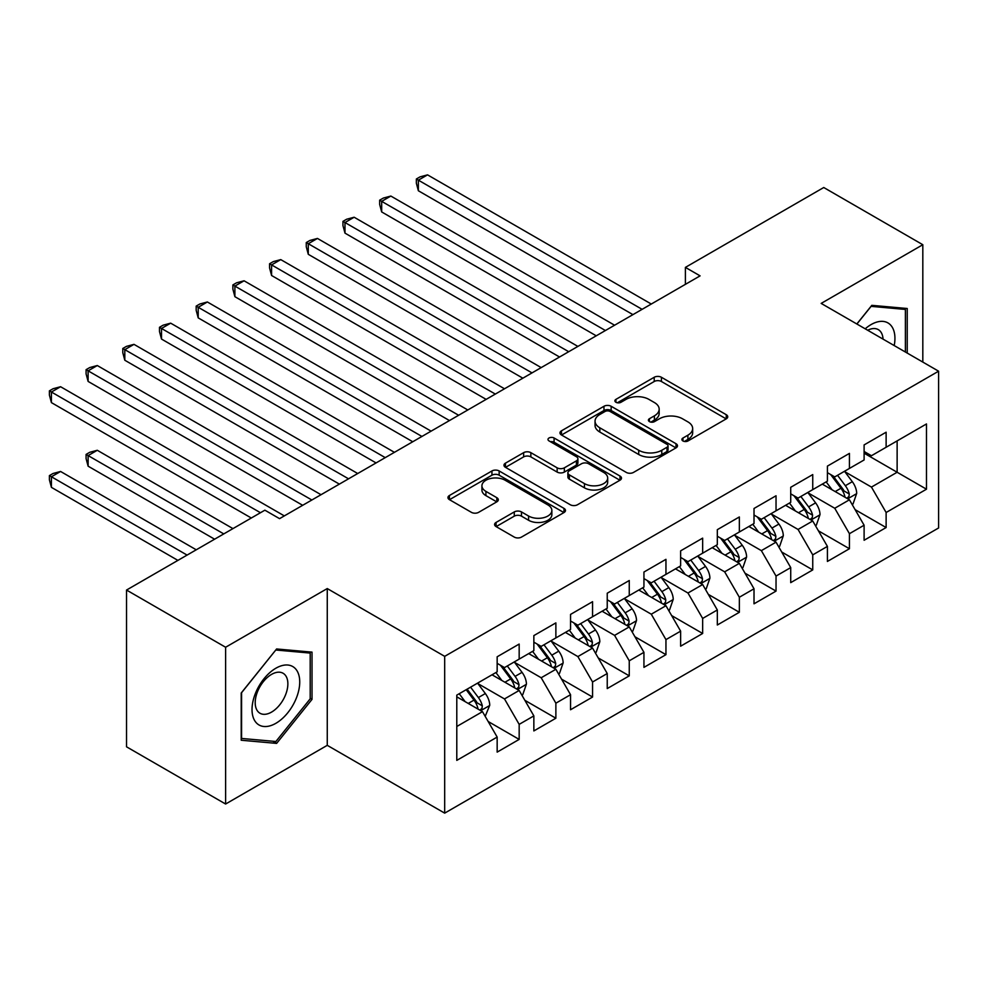 <?xml version="1.0" encoding="UTF-8"?>
<svg xmlns="http://www.w3.org/2000/svg" width="988" height="988" viewBox="0 0 988 988"><rect width="100%" height="100%" fill="white"/><g stroke="black" fill="none" stroke-linecap="round" stroke-linejoin="round"><path stroke-width="1.48" d="M682.943 440.957A3.569 2.062 0 0 0 687.981 440.957L726.254 418.863A5.088 2.939 0 0 0 727.736 416.788A5.088 2.939 0 0 0 726.254 414.701L661.417 377.268A5.088 2.939 0 0 0 654.217 377.268L615.944 399.362A3.569 2.062 0 0 0 614.894 400.819A3.569 2.062 0 0 0 615.944 402.277A3.569 2.062 0 0 0 620.983 402.277L625.935 399.424A16.302 9.411 0 0 1 648.993 399.424L654.389 402.536A16.302 9.411 0 0 1 659.169 409.193A16.302 9.411 0 0 1 654.389 415.849L649.437 418.702A3.569 2.062 0 0 0 648.4 420.159A3.569 2.062 0 0 0 649.437 421.617A3.569 2.062 0 0 0 654.488 421.617L659.441 418.764A16.302 9.411 0 0 1 682.486 418.764L687.895 421.876A16.302 9.411 0 0 1 692.662 428.533A16.302 9.411 0 0 1 687.895 435.189L682.943 438.042A3.569 2.062 0 0 0 681.893 439.499A3.569 2.062 0 0 0 682.943 440.957L682.943 438.042M496.087 522.417A5.088 2.939 0 0 0 494.593 524.505A5.088 2.939 0 0 0 496.087 526.579L514.279 537.089A5.088 2.939 0 0 0 521.479 537.089L563.987 512.55A5.088 2.939 0 0 0 565.482 510.463A5.088 2.939 0 0 0 563.987 508.388L499.15 470.955A5.088 2.939 0 0 0 491.95 470.955L449.441 495.494A5.088 2.939 0 0 0 447.947 497.569A5.088 2.939 0 0 0 449.441 499.656L471.412 512.34A5.088 2.939 0 0 0 478.624 512.34L496.803 501.842A5.088 2.939 0 0 0 498.298 499.755A5.088 2.939 0 0 0 496.803 497.68L485.911 491.382A13.622 7.867 0 0 1 481.922 485.824A13.622 7.867 0 0 1 490.332 478.55A13.622 7.867 0 0 1 505.189 480.267L547.871 504.905A13.622 7.867 0 0 1 551.86 510.463A13.622 7.867 0 0 1 543.449 517.737A13.622 7.867 0 0 1 528.592 516.032L521.479 511.92A5.088 2.939 0 0 0 514.279 511.92L496.087 522.417L496.087 526.579M225.61 647.251L225.61 804.022L327.263 745.335L327.263 588.564L225.61 647.251L126.538 590.046L264.87 510.179L279.555 518.651L700.084 275.862L685.4 267.39L685.4 284.334M327.263 588.564L444.686 656.353L938.6 371.192L938.6 527.975L444.686 813.136L444.686 656.353M922.817 362.09L922.817 244.715L821.176 303.402L938.6 371.192M922.817 244.715L823.745 187.51L685.4 267.39M626.293 472.412A5.088 2.939 0 0 0 633.506 472.412L676.002 447.873A5.088 2.939 0 0 0 677.496 445.798A5.088 2.939 0 0 0 676.002 443.711L611.164 406.278A5.088 2.939 0 0 0 603.964 406.278L561.468 430.817A5.088 2.939 0 0 0 559.974 432.905A5.088 2.939 0 0 0 561.468 434.979L626.293 472.412M550.464 441.722A3.569 2.062 0 0 1 554.083 442.229L554.083 437.993L619.995 476.055A5.088 2.939 0 0 1 621.489 478.13A5.088 2.939 0 0 1 619.995 480.205L577.486 504.745A5.088 2.939 0 0 1 570.286 504.745L505.448 467.312L505.448 463.162A5.088 2.939 0 0 0 503.966 465.237A5.088 2.939 0 0 0 505.448 467.312M505.448 463.162L523.64 452.652A5.088 2.939 0 0 1 530.852 452.652L557.146 467.83A5.088 2.939 0 0 0 564.346 467.83L576.412 460.865A5.088 2.939 0 0 0 577.906 458.79A5.088 2.939 0 0 0 576.412 456.715L549.032 440.907A3.569 2.062 0 0 1 547.994 439.45A3.569 2.062 0 0 1 550.192 437.548A3.569 2.062 0 0 1 554.083 437.993M864.105 453.183L897.129 472.252L897.129 440.895L926.485 423.951L886.125 447.255L886.125 432.213L864.105 444.921L864.105 459.963L849.433 468.436L849.433 453.393L827.413 466.114L827.413 481.156L812.741 489.628L812.741 474.586L790.721 487.294L790.721 502.336L776.037 510.808L776.037 495.766L754.017 508.474L754.017 523.517L739.345 532.001L739.345 516.959L717.325 529.667L717.325 544.709L702.653 553.181L702.653 538.139L680.633 550.847L680.633 565.889L665.949 574.374L665.949 559.332L643.941 572.04L643.941 587.082L629.257 595.554L629.257 580.512L607.237 593.22L607.237 608.262L592.565 616.734L592.565 601.692L570.545 614.413L570.545 629.455L555.874 637.927L555.874 622.885L533.853 635.593L533.853 650.635L519.169 659.107L519.169 644.065L497.162 656.785L497.162 671.828L456.789 695.132L456.789 760.377L497.162 737.073L482.477 711.656L456.789 696.824M926.485 423.951L926.485 489.196L886.125 512.5L871.453 487.084L844.839 471.721M855.114 509.647L886.125 527.543L886.125 512.5M886.125 527.543L864.105 540.263L864.105 525.221L849.433 533.693L834.749 508.264L808.147 492.913M818.422 530.828L849.433 548.735L849.433 533.693M849.433 548.735L827.413 561.443L827.413 546.401L812.741 554.873L798.057 529.457L771.455 514.093M781.73 552.02L812.741 569.915L812.741 554.873M812.741 569.915L790.721 582.636L790.721 567.594L776.037 576.066L761.365 550.637L734.763 535.286M745.038 573.201L776.037 591.108L776.037 576.066M776.037 591.108L754.017 603.816L754.017 588.774L739.345 597.246L724.661 571.83L698.059 556.466M708.334 594.393L739.345 612.288L739.345 597.246M739.345 612.288L717.325 625.009L717.325 609.966L702.653 618.439L687.969 593.01L661.367 577.647M671.642 615.573L702.653 633.481L702.653 618.439M702.653 633.481L680.633 646.189L680.633 631.147L665.949 639.619L651.277 614.203L624.675 598.839M634.951 636.766L665.949 654.661L665.949 639.619M665.949 654.661L643.941 667.369L643.941 652.327L629.257 660.811L614.585 635.383L587.971 620.019M598.246 657.946L629.257 675.854L629.257 660.811M629.257 675.854L607.237 688.562L607.237 673.52L592.565 681.992L577.881 656.575L551.279 641.212M561.555 679.139L592.565 697.034L592.565 681.992M592.565 697.034L570.545 709.742L570.545 694.7L555.874 703.184L541.189 677.756L514.587 662.392M524.863 700.319L555.874 718.227L555.874 703.184M555.874 718.227L533.853 730.935L533.853 715.892L519.169 724.365L504.498 698.936L477.896 683.585M488.171 721.499L519.169 739.407L519.169 724.365M519.169 739.407L497.162 752.115L497.162 737.073M497.162 663.343L504.498 667.592L519.169 659.107M456.789 726.489L482.477 711.656M533.853 642.163L541.189 646.399L555.874 637.927M504.498 698.936L519.169 690.464L492.024 674.792M533.853 715.892L519.169 690.464M570.545 620.983L577.881 625.219L592.565 616.734M541.189 677.756L555.874 669.284L528.716 653.599M570.545 694.7L555.874 669.284M607.237 599.79L614.585 604.026L629.257 595.554M577.881 656.575L592.565 648.091L565.408 632.419M607.237 673.52L592.565 648.091M643.941 578.61L651.277 582.846L665.949 574.374M614.585 635.383L629.257 626.911L602.1 611.226M643.941 652.327L629.257 626.911M680.633 557.417L687.969 561.653L702.653 553.181M651.277 614.203L665.949 605.718L638.804 590.046M680.633 631.147L665.949 605.718M717.325 536.237L724.661 540.473L739.345 532.001M687.969 593.01L702.653 584.538L675.496 568.866M717.325 609.966L702.653 584.538M754.017 515.044L761.365 519.28L776.037 510.808M724.661 571.83L739.345 563.358L712.187 547.673M754.017 588.774L739.345 563.358M790.721 493.864L798.057 498.1L812.741 489.628M761.365 550.637L776.037 542.165L748.879 526.493M790.721 567.594L776.037 542.165M827.413 472.672L834.749 476.908L849.433 468.436M798.057 529.457L812.741 520.985L785.584 505.3M827.413 546.401L812.741 520.985M864.105 451.491L871.453 455.727L886.125 447.255M834.749 508.264L849.433 499.792L822.275 484.12M864.105 525.221L849.433 499.792M126.538 590.046L126.538 746.817L225.61 804.022M327.263 745.335L444.686 813.136M871.453 487.084L897.129 472.252L926.485 489.196M907.231 353.087L907.231 308.503L871.811 305.341L856.831 323.978M312.023 699.356L312.023 652.129L276.615 648.968L241.208 693.02L241.208 740.234L276.615 743.396L312.023 699.356L310.195 698.294M684.363 441.463L687.895 439.425A16.302 9.411 0 0 0 692.662 432.769L692.662 428.533M659.169 409.193L659.169 413.429A16.302 9.411 0 0 1 654.389 420.085L650.87 422.123M726.18 418.9L661.417 381.504A5.088 2.939 0 0 0 654.217 381.504L617.364 402.783M675.94 447.91L611.164 410.514A5.088 2.939 0 0 0 603.964 410.514L561.53 435.016M666.999 447.243A3.569 2.062 0 0 0 668.049 445.798A3.569 2.062 0 0 0 666.999 444.341L610.09 411.477A3.569 2.062 0 0 0 605.051 411.477L599.827 414.491A16.302 9.411 0 0 0 595.048 421.147A16.302 9.411 0 0 0 599.827 427.804L638.73 450.269A16.302 9.411 0 0 0 661.775 450.269L666.999 447.243L666.999 451.491A3.569 2.062 0 0 0 668.049 450.034L668.049 445.798M595.048 421.147L595.048 425.383A16.302 9.411 0 0 0 599.827 432.04L599.827 427.804M666.999 451.491L661.775 454.505A16.302 9.411 0 0 1 638.73 454.505L599.827 432.04M505.523 467.361L523.64 456.888L523.64 452.652M577.906 458.79L577.906 463.026A5.088 2.939 0 0 1 576.412 465.101L564.346 472.079A5.088 2.939 0 0 1 557.146 472.079L530.852 456.888A5.088 2.939 0 0 0 523.64 456.888M554.083 442.229L619.921 480.242M584.427 483.589A13.622 7.867 0 0 0 599.271 485.293A13.622 7.867 0 0 0 607.682 478.031A13.622 7.867 0 0 0 603.693 472.462L588.663 463.78A5.088 2.939 0 0 0 581.45 463.78L569.384 470.745A5.088 2.939 0 0 0 567.89 472.832A5.088 2.939 0 0 0 569.384 474.907L584.427 483.589L584.427 487.825A13.622 7.867 0 0 0 599.271 489.529A13.622 7.867 0 0 0 607.682 482.268L607.682 478.031M567.89 472.832L567.89 477.068A5.088 2.939 0 0 0 569.384 479.143L569.384 474.907M584.427 487.825L569.384 479.143M551.86 510.463L551.86 514.699A13.622 7.867 0 0 1 543.449 521.973A13.622 7.867 0 0 1 528.592 520.268L521.479 516.156A5.088 2.939 0 0 0 514.279 516.156L496.161 526.616M481.922 485.824L481.922 490.06A13.622 7.867 0 0 0 485.911 495.618L485.911 491.382M496.742 501.879L485.911 495.618M563.913 512.587L499.15 475.191A5.088 2.939 0 0 0 491.95 475.191L449.515 499.693M272.873 741.247L276.615 743.396M852.15 504.498L853.027 503.991L856.695 493.395A13.758 7.941 -120 0 0 852.311 481.687L844.505 471.276M832.094 489.776L826.166 481.872M823.387 484.762L822.72 483.861M418.369 275.504L559.541 357.001L344.985 233.131L344.985 222.535L354.149 217.237L577.881 346.405M846.84 498.298L848.964 496.384L849.272 493.988A13.758 7.941 -120 0 0 845.333 485.713L837.54 475.302M833.094 475.957L842.715 488.801A7.002 4.051 60 0 1 843.987 490.937L849.272 493.988M830.673 474.561L840.936 488.257A13.758 7.941 60 0 1 844.864 496.519L845.148 497.322M642.101 309.33L418.369 180.162L427.545 174.864L651.277 304.032M632.925 314.629L418.369 190.758L418.369 180.162L416.356 179.001L420.024 176.877L427.545 174.864M418.369 190.758L416.356 183.237L416.356 179.001M815.446 525.678L816.335 525.171L820.003 514.575A13.758 7.941 -120 0 0 815.606 502.867L807.814 492.469M795.389 510.969L789.474 503.053M786.695 505.942L786.028 505.041M381.677 296.684L522.837 378.182L308.281 254.311L308.281 243.715L317.457 238.429L541.189 367.598M810.148 519.478L812.272 517.564L812.581 515.168A13.758 7.941 -120 0 0 808.641 506.893L800.848 496.495M796.39 497.137L806.023 509.993A7.002 4.051 60 0 1 807.295 512.117L812.581 515.168M793.969 495.741L804.232 509.438A13.758 7.941 60 0 1 808.172 517.712L808.456 518.502M778.754 546.87L779.631 546.364L783.299 535.768A13.758 7.941 -120 0 0 778.915 524.06L771.122 513.649M758.698 532.149L752.77 524.245M750.003 527.135L749.324 526.234M344.985 317.877L486.145 399.374L271.589 275.504L271.589 264.908L280.765 259.609L504.498 388.778M773.443 540.671L775.58 538.756L775.876 536.348A13.758 7.941 -120 0 0 771.949 528.086L764.144 517.675M759.698 518.33L769.331 531.174A7.002 4.051 60 0 1 770.603 533.31L775.876 536.348M757.277 516.934L767.54 530.63A13.758 7.941 60 0 1 771.48 538.892L771.752 539.695M605.409 330.523L381.677 201.354L390.853 196.056L614.585 325.225M596.233 335.809L381.677 211.938L381.677 201.354L379.651 200.181L383.332 198.069L390.853 196.056M381.677 211.938L379.651 204.417L379.651 200.181M568.705 351.703L342.959 221.374L346.627 219.25L354.149 217.237M344.985 233.131L342.959 225.61L342.959 221.374M894.202 345.565A33.728 19.476 120 0 0 891.732 326.435A33.728 19.476 120 0 0 865.204 328.819M883.037 339.119A23.095 13.338 120 0 0 880.876 332.03A23.095 13.338 120 0 0 878.283 329.622A23.095 13.338 120 0 0 867.686 330.251M871.008 306.342L905.391 309.442L905.391 352.024M903.118 308.133L905.391 309.442M856.892 324.027L871.083 306.379M255.225 721.462A33.728 19.476 120 0 0 287.804 712.731A33.728 19.476 120 0 0 296.536 670.062A33.728 19.476 120 0 0 263.957 678.793A33.728 19.476 120 0 0 255.225 721.462M257.399 710.854A23.095 13.338 120 0 0 259.992 713.25A23.095 13.338 120 0 0 281.481 702.48A23.095 13.338 120 0 0 285.68 675.669A23.095 13.338 120 0 0 283.087 673.26A23.095 13.338 120 0 0 261.598 684.029A23.095 13.338 120 0 0 257.399 710.854M275.887 650.018L310.195 653.08L310.195 698.825L275.887 741.506L241.578 738.444L241.578 692.699L275.813 649.981M307.923 651.771L310.195 653.08M742.062 568.051L742.939 567.544L746.607 556.948A13.758 7.941 -120 0 0 742.223 545.24L734.43 534.841M722.006 553.342L716.078 545.425M713.311 548.315L712.632 547.414M308.281 339.057L449.454 420.555L234.897 296.684L234.897 286.088L244.073 280.79L467.793 409.971M736.752 561.851L738.888 559.937L739.185 557.541A13.758 7.941 -120 0 0 735.245 549.266L727.452 538.868M723.006 539.51L732.627 552.366A7.002 4.051 60 0 1 733.899 554.49L739.185 557.541M720.585 538.114L730.848 551.81A13.758 7.941 60 0 1 734.776 560.085L735.06 560.875M705.37 589.243L706.247 588.737L709.915 578.141A13.758 7.941 -120 0 0 705.531 566.433L697.726 556.022M685.302 574.522L679.386 566.618M676.607 569.508L675.94 568.606M271.589 360.25L412.749 441.747L198.205 317.877L198.205 307.28L207.369 301.982L431.101 431.151M700.06 583.044L702.184 581.129L702.493 578.721A13.758 7.941 -120 0 0 698.553 570.459L690.76 560.048M686.302 560.702L695.935 573.546A7.002 4.051 60 0 1 697.207 575.671L702.493 578.721M683.894 559.294L694.144 572.991A13.758 7.941 60 0 1 698.084 581.265L698.368 582.068M532.013 372.896L306.268 242.554L309.936 240.442L317.457 238.429M308.281 254.311L306.268 246.79L306.268 242.554M495.321 394.076L269.576 263.747L273.244 261.622L280.765 259.609M271.589 275.504L269.576 267.983L269.576 263.747M668.666 610.423L669.555 609.917L673.223 599.321A13.758 7.941 -120 0 0 668.827 587.613L661.034 577.214M648.61 595.715L642.682 587.798M639.915 590.688L639.236 589.787M234.897 381.43L376.058 462.927L161.501 339.057L161.501 328.461L170.677 323.162L394.41 452.331M663.368 604.224L665.492 602.31L665.789 599.914A13.758 7.941 -120 0 0 661.861 591.639L654.068 581.228M649.61 581.883L659.243 594.739A7.002 4.051 60 0 1 660.515 596.863L665.789 599.914M647.189 580.487L657.452 594.183A13.758 7.941 60 0 1 661.392 602.458L661.664 603.248M458.63 415.256L232.872 284.927L236.552 282.803L244.073 280.79M234.897 296.684L232.872 289.163L232.872 284.927M631.974 631.616L632.851 631.11L636.519 620.513A13.758 7.941 -120 0 0 632.135 608.806L624.342 598.395M611.918 616.895L605.99 608.991M603.223 611.881L602.544 610.979M198.205 402.61L339.366 484.12L124.809 360.237L124.809 349.653L133.985 344.355L357.718 473.524M626.664 625.416L628.8 623.502L629.097 621.094A13.758 7.941 -120 0 0 625.157 612.819L617.364 602.421M612.918 603.063L622.551 615.919A7.002 4.051 60 0 1 623.823 618.043L629.097 621.094M610.498 601.667L620.76 615.363A13.758 7.941 60 0 1 624.7 623.638L624.972 624.441M421.925 436.449L196.18 306.107L199.848 303.995L207.369 301.982M198.205 317.877L196.18 310.356L196.18 306.107M595.282 652.796L596.159 652.29L599.827 641.694A13.758 7.941 -120 0 0 595.443 629.986L587.638 619.575M575.226 638.087L569.298 630.171M566.519 633.061L565.852 632.159M161.501 423.803L302.674 505.3L88.117 381.43L88.117 370.833L97.293 365.535L321.014 494.704M589.972 646.597L592.108 644.682L592.405 642.286A13.758 7.941 -120 0 0 588.465 634.012L580.672 623.601M576.226 624.255L585.847 637.112A7.002 4.051 60 0 1 587.119 639.236L592.405 642.286M573.806 622.86L584.069 636.556A13.758 7.941 60 0 1 587.996 644.831L588.28 645.621M385.234 457.629L159.488 327.3L163.156 325.176L170.677 323.162M161.501 339.057L159.488 331.536L159.488 327.3M558.578 673.989L559.467 673.47L563.135 662.886A13.758 7.941 -120 0 0 558.739 651.166L550.946 640.767M538.522 659.268L532.606 651.364M529.827 654.254L529.16 653.352M124.809 444.983L251.298 518.008L51.413 402.61L51.413 392.026L60.589 386.728L284.322 515.897M553.28 667.789L555.404 665.863L555.713 663.467A13.758 7.941 -120 0 0 551.773 655.192L543.98 644.794M539.522 645.436L549.155 658.292A7.002 4.051 60 0 1 550.427 660.416L555.713 663.467M537.114 644.04L547.364 657.736A13.758 7.941 60 0 1 551.304 666.011L551.588 666.801M348.542 478.822L122.796 348.48L126.464 346.368L133.985 344.355M124.809 360.237L122.796 352.716L122.796 348.48M521.886 695.169L522.763 694.663L526.431 684.067A13.758 7.941 -120 0 0 522.047 672.359L514.254 661.948M501.83 680.46L495.902 672.544M493.136 675.434L492.456 674.532M232.946 528.605L97.293 450.281L88.117 455.579L88.117 466.175L214.606 539.201M516.576 688.969L518.712 687.055L519.009 684.659A13.758 7.941 -120 0 0 515.081 676.385L507.276 665.974M502.83 666.628L512.463 679.472A7.002 4.051 60 0 1 513.735 681.609L519.009 684.659M500.41 665.233L510.673 678.929A13.758 7.941 60 0 1 514.612 687.191L514.884 687.994M88.117 466.175L86.092 458.654L86.092 454.418L223.77 533.903M86.092 454.418L89.76 452.294L97.293 450.281M311.85 500.002L86.092 369.673L89.76 367.548L97.293 365.535M88.117 381.43L86.092 373.909L86.092 369.673M485.194 716.362L489.739 705.259A13.758 7.941 -120 0 0 485.355 693.539L477.562 683.14M465.138 701.641L459.21 693.724M196.254 549.797L60.589 471.474L51.413 476.772L51.413 487.356L177.902 560.381M479.884 710.162L482.021 708.235L482.317 705.84A13.758 7.941 -120 0 0 478.377 697.565L470.584 687.166M467.139 689.155L475.759 700.665A7.002 4.051 60 0 1 477.043 702.789L482.317 705.84M466.188 689.71L473.981 700.109A13.758 7.941 60 0 1 477.908 708.384L478.192 709.174M51.413 487.356L49.4 479.835L49.4 475.599L187.078 555.083M49.4 475.599L53.068 473.487L60.589 471.474M260.474 512.723L49.4 390.853L53.068 388.741L60.589 386.728M51.413 402.61L49.4 395.089L49.4 390.853M687.895 439.425L687.895 435.189M649.437 421.617L649.437 418.702M654.389 420.085L654.389 415.849M615.944 402.277L615.944 399.362M654.217 381.504L654.217 377.268M661.417 381.504L661.417 377.268M726.254 418.863L726.254 414.701M561.468 434.979L561.468 430.817M603.964 410.514L603.964 406.278M611.164 410.514L611.164 406.278M676.002 447.873L676.002 443.711M638.73 454.505L638.73 450.269M661.775 454.505L661.775 450.269M530.852 456.888L530.852 452.652M557.146 472.079L557.146 467.83M564.346 472.079L564.346 467.83M576.412 465.101L576.412 460.865M619.995 480.205L619.995 476.055M514.279 516.156L514.279 511.92M521.479 516.156L521.479 511.92M528.592 520.268L528.592 516.032M496.803 501.842L496.803 497.68M449.441 499.656L449.441 495.494M491.95 475.191L491.95 470.955M499.15 475.191L499.15 470.955M563.987 512.55L563.987 508.388M847.704 498.804L856.608 493.667M845.333 485.713L852.311 481.687M835.181 491.567L840.936 488.257M811.012 519.984L819.904 514.847M808.641 506.893L815.606 502.867M798.489 512.76L804.232 509.438M774.32 541.165L783.212 536.027M771.949 528.086L778.915 524.06M761.797 533.94L767.54 530.63M737.616 562.357L746.52 557.22M735.245 549.266L742.223 545.24M725.093 555.133L730.848 551.81M700.924 583.538L709.829 578.4M698.553 570.459L705.531 566.433M688.401 576.313L694.144 572.991M664.232 604.73L673.124 599.593M661.861 591.639L668.827 587.613M651.71 597.493L657.452 594.183M627.528 625.91L636.433 620.773M625.157 612.819L632.135 608.806M615.018 618.686L620.76 615.363M590.836 647.103L599.741 641.965M588.465 634.012L595.443 629.986M578.313 639.866L584.069 636.556M554.144 668.283L563.037 663.146M551.773 655.192L558.739 651.166M541.622 661.058L547.364 657.736M517.453 689.476L526.345 684.338M515.081 676.385L522.047 672.359M504.93 682.239L510.673 678.929M480.748 710.656L489.653 705.518M478.377 697.565L485.355 693.539M468.238 703.431L473.981 700.109"/></g></svg>
